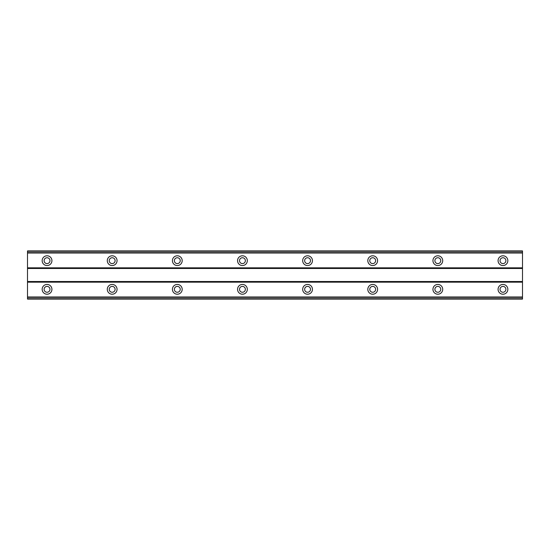 <?xml version="1.0" encoding="UTF-8"?>
<svg xmlns="http://www.w3.org/2000/svg" width="550" height="550" viewBox="0 0 550 550"><rect width="100%" height="100%" fill="white"/><g stroke="black" fill="none" stroke-linecap="round" stroke-linejoin="round"><path stroke-width="0.82" d="M47.039 292.263A2.929 2.929 0 0 1 44.11 289.327A2.929 2.929 0 0 1 47.039 286.399A2.929 2.929 0 0 1 49.968 289.327A2.929 2.929 0 0 1 47.039 292.263M502.961 292.263A2.929 2.929 0 0 1 500.033 289.327A2.929 2.929 0 0 1 502.961 286.399A2.929 2.929 0 0 1 505.89 289.327A2.929 2.929 0 0 1 502.961 292.263M437.828 292.263A2.929 2.929 0 0 1 434.899 289.327A2.929 2.929 0 0 1 437.828 286.399A2.929 2.929 0 0 1 440.763 289.327A2.929 2.929 0 0 1 437.828 292.263M372.701 292.263A2.929 2.929 0 0 1 369.765 289.327A2.929 2.929 0 0 1 372.701 286.399A2.929 2.929 0 0 1 375.629 289.327A2.929 2.929 0 0 1 372.701 292.263M307.567 292.263A2.929 2.929 0 0 1 304.638 289.327A2.929 2.929 0 0 1 307.567 286.399A2.929 2.929 0 0 1 310.496 289.327A2.929 2.929 0 0 1 307.567 292.263M242.433 292.263A2.929 2.929 0 0 1 239.504 289.327A2.929 2.929 0 0 1 242.433 286.399A2.929 2.929 0 0 1 245.362 289.327A2.929 2.929 0 0 1 242.433 292.263M177.299 292.263A2.929 2.929 0 0 1 174.371 289.327A2.929 2.929 0 0 1 177.299 286.399A2.929 2.929 0 0 1 180.235 289.327A2.929 2.929 0 0 1 177.299 292.263M112.172 292.263A2.929 2.929 0 0 1 109.237 289.327A2.929 2.929 0 0 1 112.172 286.399A2.929 2.929 0 0 1 115.101 289.327A2.929 2.929 0 0 1 112.172 292.263M47.039 284.446A4.888 4.888 0 0 0 42.157 289.327A4.888 4.888 0 0 0 47.039 294.216A4.888 4.888 0 0 0 51.927 289.327A4.888 4.888 0 0 0 47.039 284.446M502.961 284.446A4.888 4.888 0 0 0 498.073 289.327A4.888 4.888 0 0 0 502.961 294.216A4.888 4.888 0 0 0 507.842 289.327A4.888 4.888 0 0 0 502.961 284.446M437.828 284.446A4.888 4.888 0 0 0 432.946 289.327A4.888 4.888 0 0 0 437.828 294.216A4.888 4.888 0 0 0 442.716 289.327A4.888 4.888 0 0 0 437.828 284.446M372.701 284.446A4.888 4.888 0 0 0 367.812 289.327A4.888 4.888 0 0 0 372.701 294.216A4.888 4.888 0 0 0 377.582 289.327A4.888 4.888 0 0 0 372.701 284.446M307.567 284.446A4.888 4.888 0 0 0 302.679 289.327A4.888 4.888 0 0 0 307.567 294.216A4.888 4.888 0 0 0 312.448 289.327A4.888 4.888 0 0 0 307.567 284.446M242.433 284.446A4.888 4.888 0 0 0 237.552 289.327A4.888 4.888 0 0 0 242.433 294.216A4.888 4.888 0 0 0 247.321 289.327A4.888 4.888 0 0 0 242.433 284.446M177.299 284.446A4.888 4.888 0 0 0 172.418 289.327A4.888 4.888 0 0 0 177.299 294.216A4.888 4.888 0 0 0 182.188 289.327A4.888 4.888 0 0 0 177.299 284.446M112.172 284.446A4.888 4.888 0 0 0 107.284 289.327A4.888 4.888 0 0 0 112.172 294.216A4.888 4.888 0 0 0 117.054 289.327A4.888 4.888 0 0 0 112.172 284.446M47.039 255.784A4.888 4.888 0 0 0 42.157 260.673A4.888 4.888 0 0 0 47.039 265.554A4.888 4.888 0 0 0 51.927 260.673A4.888 4.888 0 0 0 47.039 255.784M502.961 255.784A4.888 4.888 0 0 0 498.073 260.673A4.888 4.888 0 0 0 502.961 265.554A4.888 4.888 0 0 0 507.842 260.673A4.888 4.888 0 0 0 502.961 255.784M437.828 255.784A4.888 4.888 0 0 0 432.946 260.673A4.888 4.888 0 0 0 437.828 265.554A4.888 4.888 0 0 0 442.716 260.673A4.888 4.888 0 0 0 437.828 255.784M372.701 255.784A4.888 4.888 0 0 0 367.812 260.673A4.888 4.888 0 0 0 372.701 265.554A4.888 4.888 0 0 0 377.582 260.673A4.888 4.888 0 0 0 372.701 255.784M307.567 255.784A4.888 4.888 0 0 0 302.679 260.673A4.888 4.888 0 0 0 307.567 265.554A4.888 4.888 0 0 0 312.448 260.673A4.888 4.888 0 0 0 307.567 255.784M242.433 255.784A4.888 4.888 0 0 0 237.552 260.673A4.888 4.888 0 0 0 242.433 265.554A4.888 4.888 0 0 0 247.321 260.673A4.888 4.888 0 0 0 242.433 255.784M177.299 255.784A4.888 4.888 0 0 0 172.418 260.673A4.888 4.888 0 0 0 177.299 265.554A4.888 4.888 0 0 0 182.188 260.673A4.888 4.888 0 0 0 177.299 255.784M112.172 255.784A4.888 4.888 0 0 0 107.284 260.673A4.888 4.888 0 0 0 112.172 265.554A4.888 4.888 0 0 0 117.054 260.673A4.888 4.888 0 0 0 112.172 255.784M47.039 263.601A2.929 2.929 0 0 1 44.11 260.673A2.929 2.929 0 0 1 47.039 257.737A2.929 2.929 0 0 1 49.968 260.673A2.929 2.929 0 0 1 47.039 263.601M502.961 263.601A2.929 2.929 0 0 1 500.033 260.673A2.929 2.929 0 0 1 502.961 257.737A2.929 2.929 0 0 1 505.89 260.673A2.929 2.929 0 0 1 502.961 263.601M437.828 263.601A2.929 2.929 0 0 1 434.899 260.673A2.929 2.929 0 0 1 437.828 257.737A2.929 2.929 0 0 1 440.763 260.673A2.929 2.929 0 0 1 437.828 263.601M372.701 263.601A2.929 2.929 0 0 1 369.765 260.673A2.929 2.929 0 0 1 372.701 257.737A2.929 2.929 0 0 1 375.629 260.673A2.929 2.929 0 0 1 372.701 263.601M307.567 263.601A2.929 2.929 0 0 1 304.638 260.673A2.929 2.929 0 0 1 307.567 257.737A2.929 2.929 0 0 1 310.496 260.673A2.929 2.929 0 0 1 307.567 263.601M242.433 263.601A2.929 2.929 0 0 1 239.504 260.673A2.929 2.929 0 0 1 242.433 257.737A2.929 2.929 0 0 1 245.362 260.673A2.929 2.929 0 0 1 242.433 263.601M177.299 263.601A2.929 2.929 0 0 1 174.371 260.673A2.929 2.929 0 0 1 177.299 257.737A2.929 2.929 0 0 1 180.235 260.673A2.929 2.929 0 0 1 177.299 263.601M112.172 263.601A2.929 2.929 0 0 1 109.237 260.673A2.929 2.929 0 0 1 112.172 257.737A2.929 2.929 0 0 1 115.101 260.673A2.929 2.929 0 0 1 112.172 263.601M27.5 299.097L27.5 250.903L522.5 250.903L522.5 299.097L27.5 299.097M522.5 296.993L27.5 296.993M27.5 282.164L522.5 282.164M522.5 281.511L27.5 281.511M27.5 268.489L522.5 268.489M522.5 267.836L27.5 267.836M27.5 253.007L522.5 253.007M522.5 297.351L27.5 297.351M27.5 252.649L522.5 252.649M522.5 298.739L27.5 298.739M27.5 251.261L522.5 251.261"/></g></svg>
